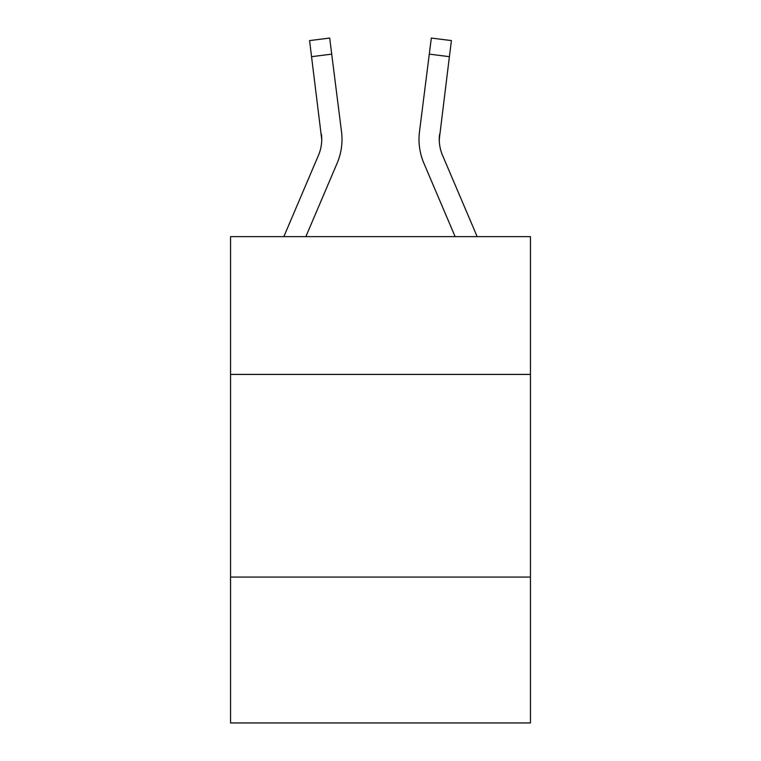<?xml version="1.0" encoding="UTF-8"?>
<svg xmlns="http://www.w3.org/2000/svg" width="761" height="761" viewBox="0 0 761 761"><rect width="100%" height="100%" fill="white"/><g stroke="black" fill="none" stroke-linecap="round" stroke-linejoin="round"><path stroke-width="1.14" d="M530.446 374.422L530.446 236.633L230.554 236.633L230.554 374.422L530.446 374.422L530.446 722.95L230.554 722.95L230.554 374.422M530.446 577.057L230.554 577.057M321.732 139.434L321.418 134.288A40.523 40.523 -9.6 0 1 318.498 155.244L283.843 236.633L318.498 155.244A40.523 40.523 -19.6 0 0 321.732 139.444L309.575 40.59L329.684 38.05L331.71 54.136L311.61 56.675M305.865 236.633L337.142 163.177A60.794 60.794 -9.6 0 0 341.518 131.748L331.71 54.136M477.157 236.633L442.502 155.244A40.523 40.523 19.6 0 1 439.268 139.434L449.39 56.675L429.29 54.136L431.316 38.05L451.425 40.59L431.316 38.05L451.425 40.59L431.316 38.05L451.425 40.59L431.316 38.05L451.425 40.59L431.316 38.05L451.425 40.59L431.316 38.05L451.425 40.59L431.316 38.05L451.425 40.59L431.316 38.05L451.425 40.59L431.316 38.05L451.425 40.59L431.316 38.05L451.425 40.59L431.316 38.05L451.425 40.59L431.316 38.05L451.425 40.59L431.316 38.05L451.425 40.59L431.316 38.05L451.425 40.59L431.316 38.05L451.425 40.59L431.316 38.05L451.425 40.59L431.316 38.05L451.425 40.59L431.316 38.05L451.425 40.59L431.316 38.05L451.425 40.59L431.316 38.05L451.425 40.59L431.316 38.05L451.425 40.59L431.316 38.05L451.425 40.59L431.316 38.05L451.425 40.59L431.316 38.05L451.425 40.59L431.316 38.05L451.425 40.59L431.316 38.05L451.425 40.59L431.316 38.05L451.425 40.59L431.316 38.05L451.425 40.59L431.316 38.05L451.425 40.59L431.316 38.05L451.425 40.59L431.316 38.05L451.425 40.59L431.316 38.05L451.425 40.59L431.316 38.05L451.425 40.59L431.316 38.05L451.425 40.59L431.316 38.05L451.425 40.59L431.316 38.05L451.425 40.59L431.316 38.05L451.425 40.59L431.316 38.05L451.425 40.59L431.316 38.05L451.425 40.59L431.316 38.05L451.425 40.59L431.316 38.05L451.425 40.59L431.316 38.05L451.425 40.59L431.316 38.05L451.425 40.59L431.316 38.05L451.425 40.59L431.316 38.05L451.425 40.59L431.316 38.05L451.425 40.59L431.316 38.05L451.425 40.59L449.39 56.675M455.135 236.633L423.858 163.177A60.794 60.794 9.6 0 1 419.482 131.748L429.29 54.136M439.316 141.346L439.582 134.288A40.523 40.523 9.6 0 0 442.502 155.244A40.523 40.523 9.6 0 1 439.268 139.434L439.268 139.434A40.523 40.523 9.6 0 0 442.502 155.244A40.523 40.523 9.6 0 1 439.268 139.434A40.523 40.523 9.6 0 0 442.502 155.244A40.523 40.523 9.6 0 1 439.268 139.434A40.523 40.523 9.6 0 0 442.502 155.244A40.523 40.523 9.6 0 1 439.268 139.434A40.523 40.523 9.6 0 0 442.502 155.244A40.523 40.523 9.6 0 1 439.268 139.434A40.523 40.523 9.6 0 0 442.502 155.244A40.523 40.523 9.6 0 1 439.268 139.434A40.523 40.523 9.6 0 0 442.502 155.244A40.523 40.523 9.6 0 1 439.268 139.434A40.523 40.523 9.6 0 0 442.502 155.244A40.523 40.523 9.6 0 1 439.268 139.434A40.523 40.523 9.6 0 0 442.502 155.244A40.523 40.523 9.6 0 1 439.268 139.434A40.523 40.523 9.6 0 0 442.502 155.244A40.523 40.523 9.6 0 1 439.268 139.434A40.523 40.523 9.6 0 0 442.502 155.244A40.523 40.523 9.6 0 1 439.268 139.434A40.523 40.523 9.6 0 0 442.502 155.244A40.523 40.523 9.6 0 1 439.268 139.434A40.523 40.523 9.6 0 0 442.502 155.244A40.523 40.523 9.6 0 1 439.268 139.434A40.523 40.523 9.6 0 0 442.502 155.244A40.523 40.523 9.6 0 1 439.268 139.434A40.523 40.523 9.6 0 0 442.502 155.244A40.523 40.523 9.6 0 1 439.268 139.434A40.523 40.523 9.6 0 0 442.502 155.244A40.523 40.523 9.6 0 1 439.268 139.434A40.523 40.523 9.6 0 0 442.502 155.244A40.523 40.523 9.6 0 1 439.268 139.434A40.523 40.523 9.6 0 0 442.502 155.244A40.523 40.523 9.6 0 1 439.268 139.434A40.523 40.523 9.6 0 0 442.502 155.244A40.523 40.523 9.6 0 1 439.268 139.434A40.523 40.523 9.6 0 0 442.502 155.244A40.523 40.523 9.6 0 1 439.268 139.434A40.523 40.523 9.6 0 0 442.502 155.244A40.523 40.523 9.6 0 1 439.268 139.434A40.523 40.523 9.6 0 0 442.502 155.244A40.523 40.523 9.6 0 1 439.268 139.434A40.523 40.523 9.6 0 0 442.502 155.244A40.523 40.523 9.6 0 1 439.268 139.434M342.003 139.339L341.927 142.336L342.003 139.339M341.213 129.313L341.518 131.748M418.997 139.339L419.073 142.336L418.997 139.339M419.482 131.748L419.787 129.313M451.425 40.59L431.316 38.05M309.575 40.59L329.684 38.05"/></g></svg>
